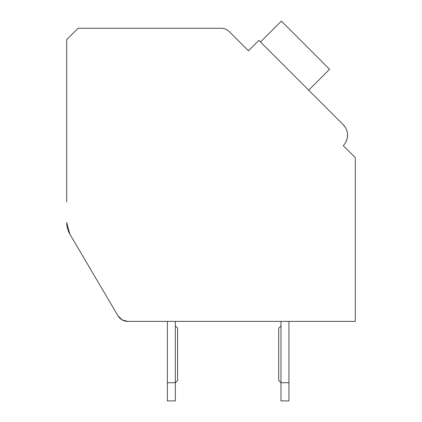 <?xml version="1.0" encoding="UTF-8"?>
<svg xmlns="http://www.w3.org/2000/svg" width="422" height="422" viewBox="0 0 422 422"><rect width="100%" height="100%" fill="white"/><g stroke="black" fill="none" stroke-linecap="round" stroke-linejoin="round"><path stroke-width="0.63" d="M127.745 321.374L167.376 321.374L127.745 321.374L167.376 321.374L127.745 321.374L167.376 321.374L127.745 321.374L167.376 321.374L127.745 321.374L167.376 321.374L127.745 321.374L167.376 321.374L127.745 321.374L167.376 321.374L127.745 321.374L167.376 321.374L127.745 321.374L167.376 321.374L127.745 321.374L167.376 321.374L127.745 321.374L167.376 321.374L127.745 321.374L167.376 321.374L127.745 321.374L122.106 319.876L117.954 315.783L69.862 234.136L66.718 222.605A22.719 22.719 0 0 0 69.862 234.136L117.954 315.783A11.362 11.362 0 0 0 127.745 321.374L355.282 321.374L355.282 157.664L343.234 145.616A14.77 14.77 0 0 0 343.234 124.727L258.881 40.38L248.437 50.825L229.209 31.597A11.362 11.362 0 0 0 221.181 28.269L78.081 28.269L66.718 39.631L66.718 201.938M117.954 315.783L69.862 234.136M246.031 48.414L248.437 50.825L254.06 45.201M345.312 127.349L343.234 124.727L310.297 91.79M345.639 148.027L343.234 145.616M346.726 130.277L346.91 130.857M347.448 133.373L347.528 136.079M347.496 136.512L346.879 139.592M346.868 139.635L345.486 142.72M288.933 321.374L355.282 321.374L288.933 321.374L355.282 321.374L288.933 321.374L355.282 321.374L288.933 321.374L355.282 321.374L288.933 321.374L355.282 321.374L288.933 321.374L355.282 321.374L288.933 321.374L355.282 321.374L288.933 321.374L355.282 321.374L288.933 321.374L355.282 321.374L288.933 321.374L355.282 321.374L288.933 321.374L355.282 321.374L288.933 321.374L355.282 321.374L288.933 321.374L288.933 400.9L280.983 400.9L280.983 321.374L175.325 321.374L280.983 321.374M288.933 382.722L280.983 382.722L278.71 380.449L278.71 328.189L280.983 325.921M175.325 400.9L167.376 400.9L167.376 382.722L175.325 382.722L175.325 400.9M175.325 325.921L177.599 328.189L177.599 380.449L175.325 382.722L175.325 321.374M167.376 321.374L167.376 382.722M308.688 90.187L329.577 69.298L281.374 21.1L260.49 41.989"/></g></svg>
